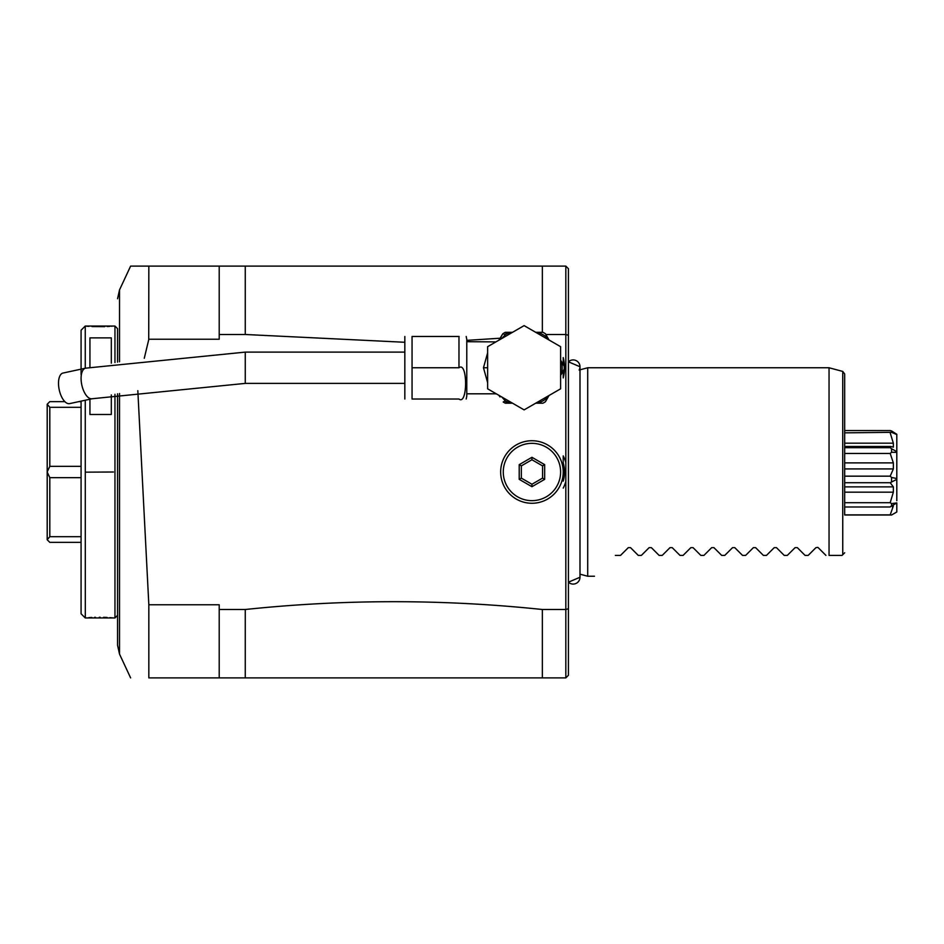 <?xml version="1.0" encoding="UTF-8"?>
<svg xmlns="http://www.w3.org/2000/svg" width="944" height="944" viewBox="0 0 944 944"><rect width="100%" height="100%" fill="white"/><g stroke="black" fill="none" stroke-linecap="round" stroke-linejoin="round"><path stroke-width="1.42" d="M458.973 367.759L412.056 367.759L412.056 399.029L458.973 399.029C467.811 399.029 467.811 399.029 458.973 399.029C467.799 405.885 467.799 360.879 458.973 367.759L458.973 336.477C467.811 336.477 467.811 336.477 458.973 336.477L459.126 336.489M494.526 392.798L495.234 393.813L466.784 393.813L466.784 396.043L466.784 339.462L466.784 341.693L495.093 341.893M466.041 387.536L465.982 388.173M458.973 336.477L412.056 336.477C403.218 336.477 403.218 336.477 412.056 336.477L412.056 367.759M412.056 399.029C403.218 399.029 403.218 399.029 412.056 399.029M404.834 399.029L404.834 336.477M487.635 382.698L483.47 367.759L487.635 352.808M494.703 342.46L496.615 341.504M524.121 325.621L560.606 346.684L560.606 388.822L524.121 409.885L487.635 388.822L487.635 346.684L524.121 325.621M549.03 340.005L547.898 338.046A38.055 38.055 0 0 0 537.962 332.312L535.708 332.312M498.892 340.182L502.845 333.728L505.288 332.312L510.279 332.312A38.055 38.055 0 0 0 505.3 334.683L501.736 338.554M537.962 332.312L542.953 332.312A40.132 40.132 0 0 1 545.408 333.728L547.898 338.046M512.545 332.312L510.279 332.312M501.701 335.71L499.223 340.005L502.845 333.728L505.3 334.683L506.668 332.312M500.013 338.566L499.27 339.911M501.736 396.952L505.3 400.822L503.223 402.014L505.288 403.194L512.545 403.194M535.708 403.194L537.962 403.194A38.055 38.055 0 0 0 547.898 397.459L549.03 395.501M547.898 397.459L545.408 401.778A40.132 40.132 0 0 1 542.953 403.194L537.962 403.194M561.739 362.012L564.229 366.343A40.132 40.132 0 0 1 564.229 369.175L561.739 373.494A38.055 38.055 0 0 0 561.739 362.012L560.606 360.065M560.606 375.441L561.739 373.494M545.844 334.495L565.822 334.495L565.822 462.513A35.188 35.188 0 0 0 563.214 455.881L563.214 481.121A32.58 32.58 0 0 0 563.214 462.879M502.137 338.094L466.784 340.359M404.244 342.247L245.263 334.495L245.263 266.114L219.209 266.114L219.209 334.495L245.263 334.495M219.209 334.495L219.209 339.238L148.833 339.238L144.279 358.272M137.824 390.674L148.833 604.762L148.833 677.886C124.655 677.886 124.655 677.886 148.833 677.886C124.655 677.886 124.655 677.886 148.833 677.886L245.263 677.886L245.263 609.505L219.209 609.505L219.209 604.762L148.833 604.762M565.822 462.513L565.822 609.505L542.363 609.505C443.338 599.098 344.3 599.098 245.263 609.505M565.822 481.487A35.188 35.188 0 0 1 563.214 488.119M563.214 370.933L563.214 377.93A40.391 40.391 0 0 0 563.214 357.575L563.214 364.573M219.209 266.114L148.833 266.114L148.727 339.687M130.614 266.114L148.833 266.114L130.614 266.114L119.522 289.902L119.522 361.8M119.522 393.495L119.522 654.098L117.563 645.283L117.563 393.825M117.563 362.118L117.563 328.665L114.956 326.058L85.243 326.058L85.255 368.243M114.956 394.285L114.956 617.942L117.563 615.335M114.956 362.543L114.956 326.058M85.302 617.942L85.255 400.232M81.078 401.141L81.078 613.777L85.243 617.942L114.956 617.942M85.302 326.058L86.258 326.152M86.647 326.187L88.925 326.364M91.981 326.553L104.737 326.648M107.156 326.53L109.823 326.364M111.404 326.235L112.017 326.187M113.032 617.907L112.006 617.813M111.392 617.765L109.823 617.636M107.097 617.459L103.545 617.317M100.182 617.258L99.321 617.258M95.438 617.305L94.601 617.329M91.828 617.447L88.795 617.636M81.078 330.223L85.243 326.058L81.078 330.223L81.078 374.473M81.078 401.637L78.789 401.637M64.876 401.637L49.808 401.637L47.2 404.244L49.808 407.301L81.078 407.301M81.078 466.336L49.808 466.336L49.808 407.301M49.808 466.336L47.2 471.894L47.2 404.339M81.078 542.363L49.808 542.363L47.2 539.756L47.2 471.894M81.078 536.699L49.808 536.699L47.2 539.661M49.808 536.699L49.808 477.664L81.078 477.664M47.2 472.094L49.808 477.664M542.363 609.505L542.363 677.886L245.263 677.886M542.363 677.886L565.822 677.886L565.822 609.505L568.43 608.715L568.43 675.279L565.822 677.886M219.209 677.886L219.209 609.505M568.43 335.285L565.822 334.495L565.822 266.114L568.43 268.721L568.43 608.715M568.43 385.282L568.43 327.556M245.263 266.114L565.822 266.114M542.363 266.114L542.363 332.312M579.994 366.732L579.994 369.824L587.711 367.759L587.711 576.241L579.994 574.176L579.994 577.256L568.43 582.177A6.832 6.832 -0 0 0 579.994 577.256L579.994 366.732A6.832 6.832 -0 0 0 568.43 361.823L579.994 366.732A6.832 6.832 -0 0 1 579.144 370.048M587.711 367.759L829.044 367.759L829.044 555.391M829.044 555.402L842.072 555.391L829.044 555.402M829.044 367.759L842.744 371.429L842.744 554.718L844.679 552.795L842.072 555.391M896.8 511.99L896.8 502.916L896.8 511.99L891.584 514.999L844.679 514.999L844.679 373.942L844.679 430.57L890.192 430.57L891.584 430.948L891.584 432.328L896.8 434.57L896.8 451.633L891.584 448.778L891.584 452.27L896.8 452.377L896.8 500.721M890.711 446.465L844.679 446.465L844.679 447.68L890.192 447.68L890.711 446.465L893.354 447.126L893.354 443.184L844.679 443.184M890.192 453.439L844.679 453.439L844.679 462.89L893.354 462.89L890.192 453.439L891.584 452.27M893.354 486.868L890.192 482.714L844.679 482.714L844.679 492.178L893.354 492.178L893.354 486.868L844.679 486.868M615.335 555.391C587.097 583.628 587.097 583.628 615.335 555.391C587.097 583.628 587.097 583.628 615.335 555.391L620.538 555.391L628.303 547.638L630.521 547.638L638.274 555.391L641.389 555.391L649.153 547.638L651.36 547.638L659.124 555.391L662.24 555.391L670.004 547.638L672.211 547.638L679.975 555.391L683.09 555.391L690.855 547.638L693.061 547.638L700.826 555.391L703.941 555.391L711.705 547.638L713.912 547.638L721.676 555.391L724.791 555.391L732.556 547.638L734.762 547.638L742.527 555.391L745.642 555.391L753.395 547.638L755.613 547.638L763.377 555.391L766.481 555.391L774.245 547.638L776.464 547.638L784.216 555.391L787.331 555.391L795.096 547.638L797.314 547.638L805.067 555.391L808.182 555.391L815.946 547.638L817.811 547.378M818.153 547.638L825.917 555.391M844.679 432.848L891.584 432.328M892.977 506.491L892.493 507.188M891.584 514.952L890.192 514.869L893.354 505.984L891.903 505.984M844.679 514.869L890.192 514.869M893.354 505.984L892.918 505.311M889.909 506.975L896.8 502.916L891.584 503.612L891.584 506.196M890.015 506.999L844.679 506.999L890.192 506.975M891.584 503.612L890.192 502.704L893.354 492.178M844.679 502.704L890.192 502.704M890.192 482.714L896.8 479.363M896.8 478.514L891.584 477.475L891.584 481.44M891.584 477.475L890.192 476.165L893.354 468.932L844.679 468.932M844.679 476.165L890.192 476.165M893.354 468.932L893.354 462.89M891.584 448.778L890.192 447.68M893.354 443.184L890.192 432.848M896.8 451.633L896.8 452.377M896.08 433.827L896.8 434.57M891.95 431.184L893.378 432.116M896.8 434.275L891.584 430.948M500.662 472A31.27 31.27 0 0 1 531.944 440.73A31.27 31.27 0 0 1 563.214 472A31.27 31.27 0 0 1 531.944 503.27A31.27 31.27 0 0 1 500.662 472M560.606 472A28.662 28.662 0 0 1 531.944 500.662A28.662 28.662 0 0 1 503.27 472A28.662 28.662 0 0 1 531.944 443.338A28.662 28.662 0 0 1 560.606 472M544.664 464.649L531.944 457.297L519.212 464.649L519.212 479.351L531.944 486.703L544.664 479.351L544.664 464.649L542.552 465.876L531.944 459.752L521.336 465.876L521.336 478.124L531.944 484.248L542.552 478.124L542.552 465.876M544.664 479.351L542.552 478.124M531.944 486.703L531.944 484.248M519.212 479.351L521.336 478.124M519.212 464.649L521.336 465.876M531.944 457.297L531.944 459.752M85.255 472.165L113.398 472L85.255 472.165M111.309 394.934L111.309 414.475L89.94 414.475L89.94 399.218M89.94 367.24L89.94 337.869L111.309 337.869L111.309 363.169M85.597 368.172A15.635 7.245 -102.2 0 0 81.078 378.379A15.635 7.245 -102.2 0 0 92.205 398.734L69.632 403.619A15.635 7.245 -102.2 0 1 58.504 383.264A15.635 7.245 -102.2 0 1 63.024 373.045L85.597 368.172L245.263 352.112L245.263 383.394L404.244 383.394M487.635 367.759L483.47 367.759M506.668 403.194L505.3 400.822A38.055 38.055 0 0 0 510.279 403.194M466.194 336.477L466.784 339.462M466.194 399.029L466.784 396.043M498.892 395.324L500.013 396.94M495.234 393.813L496.615 394.002M119.522 654.098L130.614 677.886M119.522 289.902L117.563 298.717M81.078 613.777L85.255 617.942M842.744 371.429L844.679 373.942M587.711 576.241L594.484 576.241M404.244 352.112L245.263 352.112M92.205 398.734L245.263 383.394"/></g></svg>
